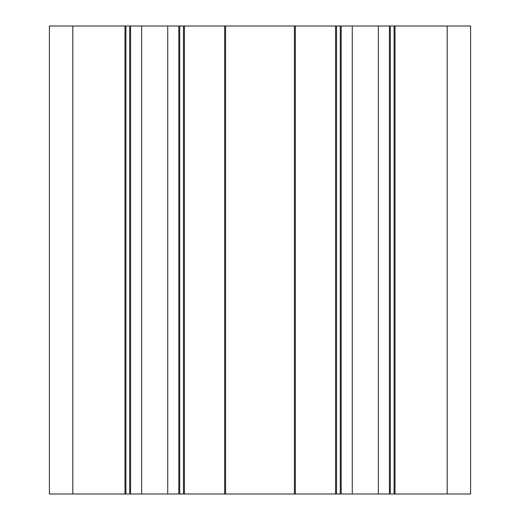 <?xml version="1.0" encoding="UTF-8"?>
<svg xmlns="http://www.w3.org/2000/svg" width="520" height="520" viewBox="0 0 520 520"><rect width="100%" height="100%" fill="white"/><g stroke="black" fill="none" stroke-linecap="round" stroke-linejoin="round"><path stroke-width="0.78" d="M125.918 26L225.602 26L225.602 494L124.982 494L124.982 26L125.918 26L125.918 494M183.482 26L183.482 494M178.802 26L178.802 494M130.598 26L130.598 494M141.661 26L141.661 494M167.739 26L167.739 494M124.982 494L49.4 494L49.4 26L124.982 26M470.6 494L470.6 26L470.6 494L470.6 26L470.6 494L447.2 494L447.2 26L470.6 26L470.6 494L470.6 26M447.2 494L335.582 494L335.582 26L336.518 26L336.518 494L336.518 26L341.198 26L341.198 494M341.198 26L447.2 26M394.082 26L394.082 494M389.402 26L389.402 494M352.261 26L352.261 494M378.339 26L378.339 494M335.582 494L225.602 494M225.602 26L335.582 26M294.398 26L294.398 494M184.418 494L184.418 26M179.738 26L179.738 494M129.662 26L129.662 494M72.8 494L72.8 26M395.018 494L395.018 26M390.338 26L390.338 494M340.262 26L340.262 494M295.334 494L295.334 26M224.666 494L224.666 26"/></g></svg>
